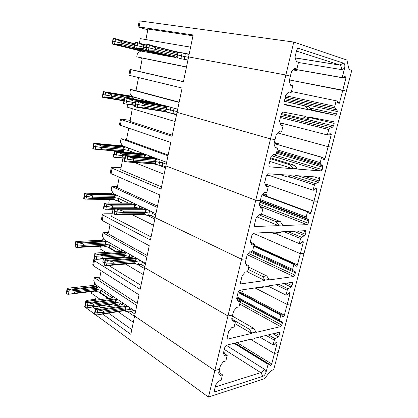 <?xml version="1.0" encoding="UTF-8"?>
<svg xmlns="http://www.w3.org/2000/svg" width="418" height="418" viewBox="0 0 418 418"><rect width="100%" height="100%" fill="white"/><g stroke="black" fill="none" stroke-linecap="round" stroke-linejoin="round"><path stroke-width="0.63" d="M274.36 142.496L279.187 143.881L275.394 143.4L275.269 143.917L322.565 157.429L323.631 159.906C324.196 160.104 324.661 159.676 325.026 158.626L328.13 146.666L278.064 133.028L328.13 146.666L331.74 147.152L328.13 146.666L331.255 134.617L331.004 133.086L330.22 133.274L328.464 134.983L327.362 134.946L328.757 129.538L329.682 128.227L280.734 116.141M235.047 343.073L269.187 364.094L270.138 365.389C270.744 365.588 271.272 365.102 271.721 363.942L274.427 353.529L250.978 339.568L274.427 353.529L278.195 352.452L273.696 369.7L271.632 370.358L269.903 371.743L264.589 378.645L208.457 397.1L293.77 42.061L346.93 60.061L348.727 68.202L349.6 69.66L351.763 70.381L346.344 91.166L289.481 79.969L342.786 90.215L346.026 77.717L345.733 76.003L345.022 76.16L343.141 77.889L293.875 69.169M284.334 101.24L309.048 106.778L311.807 109.887L311.676 110.399L335.424 115.305L336.61 113.989L337.253 111.528L337.07 109.991L334.943 107.87L334.755 106.318L336.182 100.811L291.409 91.49M283.937 104.145L307.627 109.558L307.752 109.046L304.988 105.916L309.048 106.778M288.911 91.981L291.174 92.456L288.953 91.934L285.802 95.184L283.932 102.912L284.313 104.693L307.627 109.558M291.916 91.594L292.02 91.171L291.518 91.051M336.182 100.811L337.154 101.041L338.235 103.863C338.784 104.045 339.223 103.633 339.562 102.614L342.786 90.215L346.344 91.166L317.649 201.178L313.991 201.126L317.649 201.178L304.043 253.339L300.343 253.689L253.136 233.223L300.343 253.689L304.043 253.339L290.897 303.734L287.166 304.461L290.897 303.734L278.195 352.452L274.427 353.529L277.144 343.047L277.029 342.065L276.016 342.436L274.271 344.448L273.121 344.866L274.339 340.168L275.237 338.794L268.382 334.865M293.77 42.061L140.218 20.973L139.074 26.951L193.153 34.976L183.418 81.709L130.923 69.66L129.82 75.454L182.102 88.041L177.033 112.358L270.498 138.912L275.075 139.528L276.162 135.045L279.308 131.707L281.539 132.046L283.122 125.546L280.891 125.175L279.532 121.105L281.382 113.461L282.782 111.998L305.908 116.429L305.783 116.941L301.859 118.493L281.366 113.513M311.807 109.887L307.752 109.046M284.324 101.281L304.988 105.916M291.174 92.456L292.799 85.789L290.578 85.235L289.261 80.878L290.385 76.222L285.855 75.01L188.586 56.905L285.855 75.01L290.385 76.222L291.513 71.551L294.674 68.359L296.885 68.991L298.53 62.219L296.325 61.556L295.03 57.031L296.754 49.899L298.091 48.206L297.428 48.535M134.042 47.699L120.88 44.454L117.165 44.621L112.369 44M141.712 57.992L136.77 56.838L137.475 53.143L140.871 51.006L145.004 51.795L141.091 50.939L142.564 50.186M173.109 57.062L146.185 50.348L146.775 47.318L146.248 47.255L146.566 47.354M180.926 58.677L181.511 55.819L184.725 56.634L146.775 47.318L148.975 47.793L149.56 44.789L146.838 44.23L146.253 47.234M112.432 43.979L112.844 41.11L112.52 41.079L112.003 43.911M115.53 38.749L121.408 41.617L121.147 43.038L134.303 46.314L112.954 41.131L115.007 41.575L115.53 38.749L113.367 38.257L113.043 38.231L112.322 43.958M134.46 48.133L161.583 54.972L167.43 56.096L134.46 48.133L135.03 45.17L134.533 45.113L134.868 45.212M137.741 42.688L143.724 45.656L143.437 47.13L146.143 47.809L135.03 45.17L137.177 45.635L137.741 42.688L137.12 42.516L135.098 42.15L134.539 45.092M139.424 50.703L139.084 50.541M175.565 57.501L177.127 56.346L155 50.813L148.636 50.839M134.021 48.086L134.309 48.138M114.49 44.402L115.007 41.575L121.147 43.038L120.88 44.454M142.993 50.296L143.526 51.461M136.613 48.572L137.177 45.635L143.437 47.13L143.155 48.603L136.806 48.608M145.856 49.277L143.155 48.603M163.72 55.239L164.452 54.925M165.643 55.218L165.909 55.751M149.56 44.789L155.595 47.804L155 50.813M185.32 53.75L182.112 52.924L181.511 55.819L177.425 54.899L177.127 56.346L177.791 58.024M139.413 50.761L140.746 51.085M139.105 50.615L112.066 43.947M189.108 54.382L185.331 53.697L184.735 56.582L188.502 57.287L184.735 56.582L184.171 59.299M183.439 81.599L139.706 71.572L142.063 59.398L141.493 57.893L186.47 67.058M145.004 51.795L161.583 54.972M167.43 56.096L173.245 57.209M179.332 58.374L187.933 60.02M136.77 56.838L186.491 66.964M151.891 102.238L132.104 96.49L129.81 93.094L130.5 89.483L135.615 90.413M174.055 108.168L173.543 110.624L177.18 111.653L173.543 110.624L172.968 113.414L176.6 114.459M177.697 109.182L167.848 106.553L166.604 107.781L166.155 106.611L165.282 105.968L167.848 106.553M163.255 105.409L156.337 103.345L155.486 104.124M103.617 91.678L108.189 93.13L111.517 94.766L111.261 96.135L124.397 98.319L105.169 95.001L111.261 96.135L111.005 97.504L104.061 97.634L102.248 97.122L102.744 94.405M102.65 97.295L103.047 94.51L105.169 95.001L105.676 92.263M103.554 91.751L103.047 94.51L102.75 94.374L103.047 94.51L102.541 97.263M143.896 107.097L166.03 110.587L165.178 111.387L164.143 111.559L169.776 112.818L170.351 110.023L173.564 110.535L144.184 105.644L166.317 109.187L166.604 107.781L144.471 104.192L144.184 105.644L137.903 104.495L144.184 105.644L143.896 107.097L137.339 107.389L134.695 106.71L135.254 103.836M135.181 106.924L135.631 103.967L137.903 104.495L138.473 101.595L144.471 104.192M136.148 100.931L135.829 100.879L136.195 101.046L135.631 103.967L135.26 103.8L135.589 103.821M124.857 97.723L129.648 99.244L133.034 100.921L132.757 102.342L135.458 102.781L126.544 101.198L132.757 102.342L132.48 103.768L128.713 104.124L125.374 103.941L123.43 103.382L123.968 100.566M123.89 103.58L124.318 100.686L126.544 101.198L127.088 98.355M124.867 97.817L124.318 100.686L123.979 100.529L124.318 100.55M111.517 94.766L133.457 98.46L133.055 97.357L132.25 96.757L134.648 97.305L133.457 98.46L133.326 99.129M103.324 91.62L131.936 96.244M329.682 128.227L332.623 127.135L333.538 125.834L334.17 123.394L333.909 121.826L309.968 117.207L309.837 117.714L305.783 116.941M280.264 123.294L280.363 122.876L327.362 134.946M280.3 123.409L284.068 123.827M139.722 71.478L129.998 69.43L128.901 75.193L129.82 75.454M179.16 102.159L135.186 90.471L136.258 89.374L138.546 77.555M136.195 101.046L138.473 101.595M163.475 105.226L169.374 106.867M156.337 103.345L153.834 102.776L154.916 104.03M133.034 100.921L135.735 101.365M152.178 102.081L157.842 103.654M136.106 97.603L134.648 97.305M166.698 112.149L166.03 110.587L166.317 109.187L170.351 110.023L170.91 107.295M130.5 89.483L179.103 102.426M269.234 166.756L268.878 165.162L270.671 157.738L273.811 154.352L276.058 154.587L277.615 148.181L275.373 147.915L273.994 144.001L275.075 139.528L270.498 138.912L177.033 112.358L172.049 136.305L121.372 119.705L120.515 119.203L122.234 119.292L130.254 120.363M130.923 69.66L129.998 69.43M283.122 125.546L280.812 124.945M309.837 117.714L305.929 119.245L301.859 118.493M293.917 69.127L342.175 77.602L344.573 68.322C345.153 65.584 344.86 63.876 343.706 63.196L339.703 64.983L296.472 51.064M140.62 43.817L139.544 42.354L140.26 38.628L190.613 47.156M176.986 51.947L174.369 51.498M143.724 45.656L146.425 46.341M155.595 47.804L177.723 53.447L177.258 52.297L176.365 51.67L178.977 52.234L177.723 53.447L177.425 54.899L148.975 47.793L148.39 50.792M189.155 54.152L178.977 52.234M121.408 41.617L134.57 44.925M113.482 38.278L112.954 41.131L113.367 38.257M140.218 20.973L139.22 21.015L138.107 26.867M139.074 26.951L138.092 26.956L139.769 27.525L147.805 29.777M192.98 35.802L147.946 29.051L146.112 38.508L145.574 39.527M182.112 52.924L180.524 52.584M147.366 44.287L146.775 47.318L146.248 47.255L145.668 50.259M135.594 42.197L133.974 48.054M295.275 57.898L339.949 65.093C341.036 65.892 341.59 67.402 341.616 69.618L298.468 62.491M293.431 69.618L297.02 70.632L293.112 69.942M343.141 77.889L342.175 77.602M297.02 70.632L297.224 69.816M343.706 63.196L298.091 48.206M294.465 68.568L296.885 68.991M132.407 309.341L135.526 311.676L132.36 309.555L131.853 311.995L135.014 314.132M223.729 351.841L224.994 353.973L227.193 355.389L225.835 360.964L223.536 361.591L220.458 365.379L219.528 369.219L214.831 370.562L134.612 316.055L130.813 334.306L102.629 314.07M85.763 301.556L85.857 301.07L87.644 300.281L95.597 299.225M208.457 397.1L95.607 314.796M94.411 313.928L85.805 307.653M95.403 308.886L92.775 306.995M134.539 316.416L127.328 311.514L128.76 311.948L131.973 311.441M112.186 297.924L112.818 297.005L112.865 297.95L86.019 301.451L85.659 301.66L85.899 302.224L85.523 304.8L87.477 305.318L93.501 305.276L93.261 306.519L89.452 307.47L86.406 307.779L84.943 307.23L84.708 306.655L85.141 304.377M123.859 310.757L96.819 314.942L94.719 314.362L94.463 313.746L94.912 311.436M122.025 304.602L122.683 303.63L122.772 304.618L95.8 308.458L95.45 308.662L95.706 309.268L95.314 311.891L97.316 312.424L103.403 312.335L125.442 308.954L125.693 307.726L125.301 306.478L124.507 305.783L126.879 306.446L125.693 307.726L103.654 311.07L103.152 313.605L99.39 314.576M113.874 303.954L115.201 303.384L93.261 306.519M84.943 307.23L85.418 304.727L85.183 304.158L85.523 304.8L87.477 305.318L93.501 305.276L115.446 302.183L115.687 300.97L115.311 299.753L114.532 299.074L116.862 299.722L115.687 300.97L93.742 304.027L93.501 305.276L115.446 302.183L119.966 303.123L122.066 304.539L119.966 303.123L115.446 302.183L115.201 303.384L115.891 304.539L118.634 305.098M85.617 301.874L85.183 304.158L85.549 303.928M108.915 298.363L100.44 292.605L100.895 290.27L112.207 297.893L100.895 290.27L96.532 289.36L96.757 288.19L96.406 287.02L95.665 286.372L97.901 286.988L96.757 288.19L75.026 290.729L74.806 291.931L96.532 289.36L74.806 291.931L74.582 293.138L70.694 294.047L67.883 294.282L66.582 293.833L66.279 293.264L66.687 291.038M124.428 310.673L125.191 310.182L103.152 313.605M128.76 311.948L129.261 309.503L125.442 308.954L129.261 309.503L132.01 309.074L129.261 309.503L129.674 307.512M127.328 311.514L125.875 311.347L125.191 310.182L125.442 308.954L103.403 312.335L97.316 312.424L97.807 309.895L103.654 311.07M94.823 314.435L95.314 311.891L94.954 311.206L95.309 310.976M93.554 285.295L94.139 284.465L94.118 285.327L67.554 288.221L67.167 288.43L66.932 291.341L66.723 290.844L67.026 291.409L68.902 291.905L74.806 291.931L68.902 291.905L69.346 289.502L68.771 289.434L95.665 286.372M123.812 310.767L125.875 311.347M113.858 303.975L115.891 304.539M94.975 291.085L96.302 290.526L96.992 291.659L100.44 292.605M108.147 298.468L98.387 291.827M95.027 291.111L96.992 291.659M95.414 300.171L96.119 296.524M214.356 390.611L215.024 391.791L214.418 391.588L214.371 390.537L215.756 384.832L218.828 381.012L221.132 380.307L222.47 374.805L220.302 373.337L219.079 371.085M133.316 322.278L118.001 311.676M110.268 306.321L108.079 304.8M100.424 299.502L91.396 293.248L91.725 291.508M118.028 305.187L117.322 304.706M215.024 391.791L263.032 376.273C264.395 375.63 265.43 374.188 266.125 371.942L268.095 364.313L234.064 343.319M269.187 364.094L268.095 364.313M98.643 306.154L100.822 307.695M108.528 313.15L131.785 329.619M215.239 386.969L260.769 372.631C262.17 372.057 263.397 370.933 264.442 369.256L226.206 345.258M222.47 374.805L220.166 375.489L218.604 373.055L219.528 369.219L214.831 370.562L134.612 316.055L139.032 294.821L93.475 265.874L92.801 264.631L93.689 259.954M101.245 288.467L100.895 290.27L96.532 289.36L96.302 290.526L74.582 293.138M263.549 193.665L266.773 194.856L262.953 194.757L262.833 195.253L263.857 195.279L308.494 211.816L309.545 213.985C310.125 214.183 310.611 213.744 310.997 212.663L313.991 201.126L265.132 183.883L313.991 201.126L317.011 189.495L316.797 188.126L315.945 188.356L314.195 190.148L313.072 190.242L314.42 185.022L315.339 183.695L293.635 176.574M270.645 157.863L294.413 165.277L297.062 168.548L296.942 169.039L320.987 170.962L322.179 169.593L322.79 167.221L322.591 165.805L320.413 164.06L320.209 162.633L321.578 157.32L275.269 143.917M269.788 161.395L292.84 168.71L292.966 168.214L290.306 164.917L294.413 165.277M269.5 166.845L292.84 168.71M278.958 144.816L279.187 143.881M322.565 157.429L321.578 157.32M274.224 143.066L275.394 143.4M121.372 119.705L120.3 125.316L170.774 142.418L165.883 165.909L255.753 200.274L260.367 200.342L261.412 196.032L264.542 192.567L266.799 192.635L268.319 186.386L266.062 186.292L264.651 182.635L266.428 175.299L267.823 173.773L291.189 175.32L291.064 175.816L287.297 177.023L279.914 174.572M297.062 168.548L292.966 168.214M270.441 158.694L290.306 164.917M277.615 148.181L275.216 147.476M124.141 99.662L111.005 97.504M135.061 106.888L135.819 100.916M136.32 101.078L135.751 104.004L137.903 104.495L137.339 107.389M103.659 91.782L103.157 94.541L105.169 95.001L104.667 97.728M123.775 103.549L124.517 97.697M124.982 97.854L124.433 100.722L126.544 101.198L126.001 104.035M135.181 104.197L132.48 103.768M169.776 112.818L172.989 113.315M172.289 135.145L130.05 121.398L132.297 108.675M175.121 121.554L127.119 107.118L127.668 104.254M168.224 112.458L176.516 114.851M141.571 153.568L141.503 153.181L141.995 153.082L122.594 145.793L120.379 142.24L121.048 138.745L126.435 139.304M163.114 161.019L162.733 162.858L166.239 164.19L162.733 162.858L162.174 165.549L165.674 166.897M166.625 162.336L158.594 159.321L157.09 159.049L155.862 160.293L155.428 159.096L154.576 158.438L157.09 159.049M152.528 157.706L152.434 157.293L152.904 157.184L147.465 155.135L145.981 154.869L144.769 156.086L144.356 154.916L143.526 154.273L145.981 154.869M94.635 143.301L93.789 143.254L94.165 143.526L98.638 144.738L101.945 146.164L101.699 147.491L123.597 149.435L95.654 146.661L101.699 147.491L101.449 148.818L95.168 149.299L92.812 148.573L93.287 145.992M93.188 148.855L93.575 146.154L95.654 146.661L96.14 144.017M94.06 143.484L93.575 146.154L93.298 145.913L93.575 146.154L93.083 148.813M133.18 161.416L155.308 162.999L154.174 163.866L153.469 163.846L159.002 165.105L159.561 162.409L162.774 162.639L155.585 161.646L133.457 160.016L155.585 161.646L155.862 160.293L133.734 158.615L133.457 160.016L127.224 159.206L133.457 160.016L133.18 161.416L126.68 162.001L124.109 161.181L124.637 158.459M124.564 161.526L124.992 158.657L127.224 159.206L127.772 156.405L133.734 158.615M126.121 155.6L125.207 155.548L125.541 155.836L124.992 158.657L124.658 158.37L124.992 158.317M115.201 151.337L114.36 151.264L114.621 151.551L119.344 152.842L122.709 154.294L122.443 155.674L125.139 155.888L116.272 154.853L122.443 155.674L122.176 157.048L115.133 157.523L113.252 156.807L113.764 154.132M113.68 157.131L114.093 154.32L116.272 154.853L116.8 152.11M114.621 151.551L114.093 154.32L113.78 154.049L114.13 154.002M127.772 152.403L128.159 150.417L134.977 153.009L128.159 150.417L123.597 149.435L123.843 148.15L123.456 147.031L122.667 146.415L125.024 146.979L123.843 148.15L101.945 146.164M120.635 145.741L120.875 145.422L120.886 145.762M315.339 183.695L318.302 182.342L319.211 181.025L319.822 178.669L319.373 177.19L295.291 175.591L295.171 176.082L291.064 175.816M269.615 175.539L267.635 175.414L267.76 174.912L313.072 190.242M168.151 155.01L125.677 139.628L126.711 138.64L128.739 128.174M120.3 125.316L119.449 124.783L120.488 119.323M125.541 155.836L127.772 156.405M152.904 157.184L158.594 159.321M122.709 154.294L144.769 156.086L144.571 157.074M141.995 153.082L147.465 155.135M126.466 147.246L125.024 146.979M141.242 153.542L141.503 153.181M152.157 157.675L152.434 157.293M155.982 164.457L155.308 162.999L155.585 161.646L159.561 162.409L160.084 159.88M120.875 145.422L122.228 145.203M121.204 145.401L121.262 145.114M121.048 138.745L167.984 155.809M254.588 226.29L255.058 226.483L254.666 226.357L254.41 224.983L256.135 217.846L259.259 214.335L261.522 214.303L263.021 208.143L260.764 208.148L259.332 204.642L260.367 200.342L255.753 200.274L165.883 165.909L161.066 189.04L112.118 168.188L111.324 167.43L113.064 167.278L121.068 167.764M268.319 186.386L265.733 185.44M295.171 176.082L291.409 177.279L287.297 177.023M267.635 175.414L266.506 175.032M239.937 290.207L243.14 291.905L239.274 292.506L239.159 292.971L240.198 292.809L281.8 315.01L282.819 316.63C283.425 316.834 283.937 316.369 284.371 315.229L287.166 304.461L255.017 287.929L287.166 304.461L289.977 293.619L289.831 292.522L288.869 292.84L287.119 294.784L285.98 295.103L287.234 290.238L288.143 288.88L278.863 284.318M248.673 267.118L266.731 275.927L269.182 279.49L269.067 279.945L293.619 276.512L294.795 275.06L295.369 272.844L295.212 271.7L292.788 270.535L292.626 269.375L293.906 264.427L253.752 246.249M247.257 271.784L264.892 280.53L265.007 280.07L262.551 276.476L266.731 275.927M240.554 283.529L241.165 283.848L264.892 280.53M250.575 242.288L254.766 244.169L252.791 244.305M254.269 245.941L254.766 244.169M253.872 245.763L294.915 264.312L295.949 266.193C296.545 266.397 297.041 265.947 297.454 264.834L303.259 242.466L303.081 241.238L302.167 241.51L300.417 243.386L299.288 243.595L300.589 238.558L301.498 237.21L287.615 231.525M294.915 264.312L293.906 264.427M112.118 168.188L111.083 173.627L159.833 194.95L150.449 240.01L103.152 215.181L102.144 220.458L149.263 245.721L144.691 267.672L227.951 315.971L232.627 315.062L233.589 311.07L236.687 307.382L238.976 306.964L240.387 301.179L238.098 301.571L236.588 298.671L238.234 291.884L239.613 290.254L263.361 286.664L263.246 287.124L259.75 287.72L258.982 287.328M269.182 279.49L265.007 280.07M248.12 269.38L262.551 276.476M241.165 283.848L240.705 283.723L240.496 282.511L242.158 275.645L245.267 272.019L247.545 271.747L248.987 265.822L246.646 264.683L245.444 263.397M248.987 265.822L246.714 266.067L245.23 262.943L246.228 258.81L241.583 259.249L155.109 217.647L241.583 259.249L246.228 258.81L247.231 254.666L250.345 251.082L252.618 250.894L254.081 244.885L250.931 243.083M122.876 203.185L118.304 200.974L112.479 199.501L113.116 199.506L114.051 198.775L92.206 198.472L85.382 199.146L83.678 198.362L84.133 195.906M115.279 208.253L114.945 208.342L115.253 208.739L114.84 211.524L114.417 211.064L114.757 210.949M114.307 214.246L114.84 211.524L123.096 212.527L116.909 212.036L117.437 209.334L123.362 211.174L122.829 213.88L116.387 214.737L114.307 214.246L113.889 213.781L114.391 211.205M122.829 213.88L144.936 213.682L143.959 214.413L143.212 214.424L148.589 215.672L149.127 213.06L152.345 213.034L149.127 213.06L145.203 212.375L123.096 212.527L145.203 212.375L145.469 211.064L145.051 209.846L144.22 209.178L146.687 209.805L145.469 211.064L123.362 211.174M85.006 193.126L84.624 193.21L84.88 193.534L84.405 196.115L84.154 195.791L84.504 196.167L83.929 198.696M84.034 198.749L84.504 196.167L92.446 197.191L86.448 196.643L86.918 194.083L86.333 193.983L113.388 194.522L114.161 195.149L114.532 196.288L92.681 195.906L92.206 198.472M118.304 200.974L118.785 198.493L128.692 203.226L118.785 198.493L114.292 197.531L92.446 197.191L114.292 197.531L114.532 196.288L115.697 195.107L113.388 194.522M104.787 203.012L104.437 203.096L104.725 203.472L104.322 206.199L103.925 205.771L104.281 205.656M103.816 208.875L104.322 206.199L112.473 207.213L106.35 206.701L106.856 204.047L112.729 205.881L112.217 208.54L105.843 209.35L103.816 208.875L103.418 208.436L103.899 205.902M139.157 208.289L134.502 207.239L112.473 207.213L134.502 207.239L134.763 205.949L134.361 204.763L133.546 204.104L135.96 204.715L134.763 205.949L112.729 205.881M119.208 196.324L118.785 198.493L114.292 197.531L114.051 198.775L114.736 200.076M114.908 208.54L112.217 208.54M149.607 210.719L149.127 213.06L145.203 212.375L144.936 213.682L145.616 215.035M148.589 215.672L151.807 215.631M152.539 212.104L152.272 213.368L155.663 214.977L152.272 213.368L151.734 215.975L155.115 217.6M151.086 236.943L111.632 216.472L113.022 209.293M108.784 203.08L109.349 199.684L109.908 199.47M116.162 200.3L122.108 203.179M147.099 215.27L154.822 219.006M131.884 214.533L153.521 225.265M123.117 257.368L96.265 259.39L94.275 258.904L95.262 253.731L94.891 253.193L95.247 253.047L122.166 251.354L122.077 250.581L122.599 250.257L104.448 239.885L102.373 236.05L103 232.763L108.513 232.565M142.308 261.522L142.157 262.243L145.427 264.113L142.157 262.243L141.634 264.761L144.9 266.653M145.579 263.392L138.092 259.113L136.623 258.909L135.422 260.184L135.019 258.951L134.204 258.267L136.623 258.909M133.405 263.377L106.438 265.686L104.401 265.19L105.425 259.923L105.033 259.348L105.373 259.202L132.412 257.237L132.276 256.422L132.788 256.077L127.709 253.177L126.257 252.979L125.071 254.222L124.684 253.015L123.89 252.347L126.257 252.979M102.29 240.209L102.781 239.53L102.791 240.235L76.139 241.432L75.757 241.578L75.987 241.991L83.715 244.07L83.485 245.314L105.273 244.154L83.485 245.314L77.534 245.037L83.485 245.314L83.25 246.557L77.079 247.508L75.073 246.986L75.271 244.227M75.167 247.048L75.527 244.488L77.534 245.037L77.994 242.555M75.987 241.991L75.527 244.488L75.297 244.075L75.073 246.986M133.368 263.382L138.515 264.594L139.032 262.065L142.251 261.793L139.032 262.065L135.16 261.449L113.085 263.272L135.16 261.449L135.422 260.184L113.341 261.961L113.085 263.272L106.945 263.079L113.085 263.272L112.823 264.578L108.711 265.482L141.002 285.369M106.438 265.686L106.945 263.079L104.913 262.556L106.945 263.079L107.457 260.466L113.341 261.961M105.315 259.855L104.803 262.488L104.521 261.981L104.871 261.804M129.214 257.415L129.413 256.433L130.897 257.289L129.413 256.433L124.82 255.466L102.833 257.049L124.82 255.466L125.071 254.222L103.079 255.764L102.833 257.049L96.757 256.83L102.833 257.049L102.582 258.34L98.423 259.212M96.265 259.39L96.757 256.83L94.766 256.318L96.757 256.83L97.248 254.259L103.079 255.764M95.152 253.663L94.661 256.255L94.4 255.779L94.761 255.602M103.659 246.009L105.043 245.356L105.728 246.568L109.234 247.493L109.704 245.089L120.661 251.396L109.704 245.089L105.273 244.154L105.508 242.947L105.148 241.792L104.39 241.155L106.663 241.756L105.508 242.947L83.715 244.07M288.143 288.88L291.132 287.067L292.03 285.719L292.6 283.519L292.448 282.401L292.109 282.317L267.541 286.032L267.426 286.487L263.246 287.124M267.823 285.99L285.98 295.103M112.16 213.734L104.171 213.807L102.41 214.188L103.152 215.181M147.22 255.529L107.52 233.469L107.975 233.495L108.492 232.68L110.038 224.691M102.144 220.458L101.412 219.44L102.353 214.512M105.425 259.923L107.457 260.466M132.788 256.077L138.092 259.113M95.262 253.731L97.248 254.259M122.599 250.257L127.709 253.177M108.069 241.954L106.663 241.756M121.549 251.338L122.077 250.581M131.727 257.227L132.276 256.422M134.047 263.324L134.904 262.718L135.16 261.449L139.032 262.065L139.481 259.902M102.781 239.53L103.309 239.268L103.236 238.803L103.847 238.777M103.121 239.409L103.236 238.803M103 232.763L146.854 257.284M227.089 338.622L227.794 339.055L227.272 338.946L227.11 337.875L228.709 331.265L231.802 327.54L234.09 327.043L235.48 321.332L233.192 321.808L231.666 319.038L232.627 315.062L227.951 315.971L144.691 267.672L140.187 289.298L94.452 260.759L93.773 259.541L94.63 259.082M240.387 301.179L238.098 299.931L236.719 298.138M267.426 286.487L259.75 287.72M261.569 214.126L280.316 221.618L282.866 225.041L282.746 225.516L307.063 224.665L308.249 223.249L308.839 220.96L308.651 219.68L306.368 218.243L306.175 216.947L307.496 211.821L262.833 195.253M257.002 216.874L278.607 225.657L278.728 225.182L276.173 221.733L280.316 221.618M255.058 226.483L278.607 225.657M266.438 196.235L266.773 194.856M308.494 211.816L307.496 211.821M262.661 194.652L262.953 194.757M254.081 244.885L251.814 245.042L250.345 241.782L252.054 234.723L253.444 233.145L277.014 232.027L276.899 232.502L273.267 233.396L270.733 232.324M282.866 225.041L278.728 225.182M258.873 214.774L276.173 221.733M263.021 208.143L260.283 206.973M123.89 152.074L121.68 151.535L122.615 151.405L123.347 150.715L101.449 148.818M124.444 161.479L125.186 155.637M125.661 155.883L125.113 158.704L127.224 159.206L126.68 162.001M94.165 143.526L93.674 146.196L95.654 146.661L95.168 149.299M128.619 148.056L128.159 150.417L123.597 149.435L123.347 150.715L124.015 152.084M113.565 157.084L114.292 151.368M114.736 151.593L114.208 154.367L116.272 154.853L115.749 157.596M124.872 157.257L122.176 157.048M159.002 165.105L162.221 165.329M161.51 186.893L120.697 169.671L122.934 158.082M119.799 151.724L120.462 151.415M157.487 164.723L165.486 167.811M123.556 158.129L124.621 158.558M134.502 162.492L164.138 174.29M105.895 203.059L131.764 203.258L131.633 202.667L132.14 202.448L113.377 193.565L111.235 189.866L111.883 186.48L117.385 186.658M155.924 213.708L148.176 210.04L146.687 209.805M116.439 208.3L142.366 208.295L142.188 207.673L142.679 207.438L137.428 204.951L135.96 204.715M84.88 193.534L84.504 196.167L86.448 196.643L85.977 199.203M115.253 208.739L114.84 211.524L116.909 212.036L116.387 214.737M114.198 214.188L114.919 208.483M139.622 205.99L139.168 208.232L134.502 207.239L134.293 208.289M104.725 203.472L104.322 206.199L106.35 206.701L105.843 209.35M103.706 208.817L104.411 203.226M86.918 194.083L92.681 195.906M84.979 193.586L86.333 193.983M111.308 193.722L111.684 193.205L111.731 193.738L86.019 193.184M301.498 237.21L304.476 235.621L305.38 234.284L305.971 232.011L305.506 230.673L281.162 231.828L281.042 232.303L276.899 232.502M274.819 233.317L299.288 243.595M157.513 206.105L116.46 187.274L116.857 187.29L117.458 186.386L119.24 177.195M111.083 173.627L110.289 172.843L111.277 167.66M115.368 208.796L117.437 209.334M142.679 207.438L148.176 210.04M104.834 203.524L106.856 204.047M132.14 202.448L137.428 204.951M117.124 195.342L115.697 195.107M131.221 203.242L131.633 202.667M141.759 208.284L142.188 207.673M111.684 193.205L112.202 193.038L112.113 192.682L112.876 192.698M112.024 193.132L112.113 192.682M111.883 186.48L157.241 207.401M281.042 232.303L277.421 233.187L273.267 233.396M232.382 316.065L253.627 328.308L255.988 331.996L255.879 332.435L280.63 326.599L281.805 325.11L282.359 322.973L282.228 321.949L279.679 321.045L279.543 320.01L280.781 315.224L239.159 292.971M234.926 323.621L251.673 333.428L251.782 332.984L249.415 329.264L253.627 328.308M227.794 339.055L251.673 333.428M242.419 293.995L243.14 291.905M281.8 315.01L280.781 315.224M238.218 291.942L239.274 292.506M227.193 355.389L224.894 355.995L223.348 353.44L224.926 346.898L226.3 345.231L250.189 339.348L250.079 339.787L247.336 340.048M255.988 331.996L251.782 332.984M233.025 319.733L249.415 329.264M235.48 321.332L233.228 320.021L231.891 318.103M110.086 243.109L109.704 245.089L105.273 244.154L105.043 245.356L83.25 246.557M104.401 265.19L104.996 259.536M76.086 242.048L75.627 244.551L77.534 245.037L77.079 247.508M94.275 258.904L94.86 253.365M129.826 254.39L129.413 256.433L124.82 255.466L124.574 256.709L102.582 258.34M135.584 263.972L134.904 262.718L112.823 264.578M109.234 247.493L116.429 251.673M94.17 258.841L93.909 258.355L94.363 255.952M123.08 257.373L124.559 257.765M123.728 257.321L124.574 256.709L125.097 257.728M104.291 265.122L104.014 264.604L104.484 262.17M138.515 264.594L141.728 264.312M103.627 246.009L105.728 246.568M104.364 262.797L102.838 261.861L103.424 258.841M104.662 252.446L104.798 251.725M105.874 252.367L99.918 248.83L100.424 246.192M107.139 246.766L115.661 251.725M137.052 264.171L144.513 268.513M115.284 257.953L116.047 258.408M125.536 264.045L143.254 274.569M112.818 297.005L113.351 296.576L95.779 284.804L93.773 280.849L94.384 277.662L99.881 277.103M135.568 311.462L128.336 306.613L126.879 306.446M122.683 303.63L123.206 303.175L118.294 299.889L116.862 299.722M66.488 293.76L66.932 291.341L68.902 291.905L68.463 294.303M95.706 309.268L95.314 311.891L97.316 312.424L96.819 314.942M94.719 314.362L95.403 308.892M69.346 289.502L75.026 290.729M67.376 288.922L68.771 289.434M275.237 338.794L278.236 336.772L279.13 335.408L279.679 333.287L279.558 332.284L279.172 332.211L254.4 338.308L254.29 338.747L250.079 339.787M259.672 337.012L273.121 344.866M137.256 303.363L98.852 278.278L99.343 278.32L99.787 277.589L101.119 270.728M95.811 309.341L97.807 309.895M123.206 303.175L128.336 306.613M85.899 302.224L93.742 304.027M113.351 296.576L118.294 299.889M99.291 287.161L97.901 286.988M94.139 284.465L94.677 284.115L94.63 283.545L95.116 283.493M94.484 284.297L94.63 283.545M94.384 277.662L136.801 305.553M284.674 99.845L337.253 111.528M336.61 113.989L310.14 108.011M337.53 102.185L339.562 102.614M334.943 107.87L285.348 97.06M334.755 106.318L285.672 95.722M284.992 98.528L337.07 109.991M331.255 134.617L329.342 134.126M335.424 115.305L311.797 109.924M142.068 50.724L117.165 44.621M176.244 57.24L151.154 51.017M145.699 50.291L173.125 57.067M141.091 50.939L113.874 44.287M147.303 52.24L147.465 51.393M163.36 55.197L135.981 48.457M135.474 42.176L134.34 48.112M164.394 54.983L139.346 48.796M169.854 56.561L169.912 56.273M175.184 57.459L147.747 50.677M147.24 44.266L146.06 50.322M108.189 93.13L133.055 97.357M105.075 92.117L132.25 96.757M333.538 125.834L306.096 119.182M332.623 127.135L281.121 114.542M328.757 129.538L280.405 117.495M141.059 102.494L166.155 106.611M137.846 101.443L165.282 105.968M163.292 105.414L135.871 100.879M126.471 98.204L153.834 102.776M129.648 99.244L154.686 103.403M151.922 102.243L124.574 97.666M138.008 99.912L138.337 98.225M151.326 102.144L151.384 101.856M160.078 104.881L160.193 104.312M162.56 105.289L162.618 104.986M309.869 117.589L334.17 123.394M140.317 43.738L146.619 45.348M146.666 45.113L139.184 43.2M152.162 45.855L177.258 52.297M174.301 51.299L151.065 45.327M118.064 39.767L134.748 43.984M134.795 43.744L116.862 39.208M177.049 51.999L174.363 51.513M344.573 68.322L341.616 69.618M343.758 77.32L346.026 77.717M298.222 48.232L297.292 48.692M87.001 307.8L87.952 302.836M85.047 307.303L85.998 302.298M124.449 310.663L99.474 314.555M119.595 304.957L120.342 301.263M114.485 303.865L89.624 307.429M95.638 291.006L71.023 293.979M66.582 293.833L67.47 288.99M271.721 363.942L236.938 342.608M264.442 369.256L266.125 371.942M234.832 343.126L268.858 364.083M224.314 349.443L260.769 372.631L263.032 376.273M276.397 153.187L322.79 167.221M322.179 169.593L273.492 154.702M322.774 157.973L325.026 158.626M320.413 164.06L276.915 151.05M320.209 162.633L277.207 149.853M276.685 152.006L322.591 165.805M317.011 189.495L315.371 188.946M320.987 170.962L272.322 155.956M123.953 100.534L107.322 97.828M165.178 111.387L140.082 107.468M123.916 100.858L104.061 97.634M134.941 105.451L125.875 104.019M135.004 105.122L128.713 104.124M164.143 111.559L137.245 107.374M98.638 144.738L123.456 147.031M95.55 143.891L122.667 146.415M120.959 145.772L93.862 143.228M319.211 181.025L304.215 176.187M318.302 182.342L298.107 175.779M314.42 185.022L290.891 177.248M130.343 157.147L155.428 159.096M127.156 156.28L154.576 158.438M152.654 157.717L125.248 155.533M116.188 151.985L143.526 154.273M119.344 152.842L144.356 154.916M141.676 153.578L114.36 151.264M141.08 153.526L141.227 152.795M149.44 157.461L149.738 155.992M151.917 157.659L152.079 156.87M314.09 176.84L319.822 178.669M249.797 251.714L295.369 272.844M294.795 275.06L248.365 253.365M254.457 245.439L297.454 264.834M292.872 270.582L250.622 251.056M292.626 269.375L252.524 250.904M250.581 251.061L295.134 271.648M289.977 293.619L288.728 292.997M293.619 276.512L247.221 254.703M113.341 199.391L88.585 199.072M144.142 214.314L119.083 214.565M114.783 209.183L108.513 209.193M80.455 243.025L105.148 241.792M77.414 242.471L104.39 241.155M102.791 240.235L75.836 241.51M292.03 285.719L286.701 283.138M291.132 287.067L283.921 283.556M287.234 290.238L276.099 284.736M107.52 233.469L108.053 233.448M109.991 260.916L135.019 258.951M106.851 260.383L134.204 258.267M132.412 257.237L105.08 259.306M96.652 254.175L123.89 252.347M99.761 254.719L124.684 253.015M122.166 251.354L94.949 253.141M121.596 251.27L121.878 249.844M131.691 257.227L132.015 255.638M290.578 282.547L292.6 283.519M259.912 202.223L308.839 220.96M308.249 223.249L259.395 204.371M266.454 196.167L310.997 212.663M306.399 218.264L260.278 200.718L306.368 218.243M306.175 216.947L260.534 199.663M308.651 219.68L260.163 201.194L308.62 219.659M303.259 242.466L301.833 241.87M307.063 224.665L260.038 206.367M122.615 151.405L97.802 149.283M154.482 163.715L129.397 161.949M124.721 158.03L118.44 157.555M89.4 194.678L114.161 195.149M111.731 193.738L84.702 193.163M305.38 234.284L297.386 231.06M304.476 235.621L293.676 231.238M300.589 238.558L283.947 231.697M116.46 187.274L116.862 187.285M119.992 209.925L145.051 209.846M116.831 209.23L144.22 209.178M142.366 208.295L114.992 208.31M106.256 203.942L133.546 204.104M109.385 204.637L134.361 204.763M131.764 203.258L104.49 203.059M131.168 203.242L131.398 202.098M141.634 208.284L141.885 207.062M302.935 230.799L305.971 232.011M236.724 298.118L282.359 322.973M281.805 325.11L240.12 302.261M242.842 293.138L284.371 315.229M279.689 321.05L236.818 297.731L279.679 321.045M279.543 320.01L237.011 296.932M277.144 343.047L276.042 342.405M280.63 326.599L239.692 304.032M104.354 245.904L79.666 247.278M134.136 263.272L109.114 265.404M123.832 257.263L98.909 259.123M71.786 289.852L96.406 287.02M94.118 285.327L67.246 288.342M279.13 335.408L275.201 333.188M278.236 336.772L272.917 333.752M274.339 340.168L266.109 335.429M98.852 278.278L99.484 278.216M100.325 310.213L125.301 306.478M97.211 309.832L124.507 305.783M122.772 304.618L95.497 308.604M87.362 302.768L114.532 299.074M90.445 303.165L115.311 299.753M112.865 297.95L85.716 301.592M112.337 297.71L112.656 296.111M122.082 304.523L122.458 302.679M94.452 260.759L93.475 265.874M278.189 332.451L279.679 333.287M330.716 133.013L331.004 133.086M141.409 50.975L114.584 44.418M103.251 91.647L102.75 94.374M333.162 121.648L333.909 121.826M134.789 43.78L117.118 39.313M174.228 51.33L151.379 45.463M146.655 45.16L139.476 43.32M339.949 65.093L295.296 57.971M345.409 75.945L345.733 76.003M114.454 303.886L89.452 307.47M95.576 291.043L70.694 294.047M123.921 100.822L105.331 97.802M134.951 105.404L126.811 104.119M164.708 111.596L138.233 107.473M93.773 143.322L93.298 145.913M292.788 270.535L250.643 251.056M250.56 251.061L295.212 271.7M113.116 199.506L87.566 199.187M114.762 209.293L107.635 209.308M143.959 214.413L118.289 214.674M75.726 241.729L75.297 244.075M122.275 151.567L96.328 149.357M124.684 158.218L117.092 157.643M154.174 163.866L128.127 162.043M84.603 193.325L84.154 195.791M104.223 245.977L79.023 247.388M67.131 288.619L66.723 290.844"/></g></svg>
